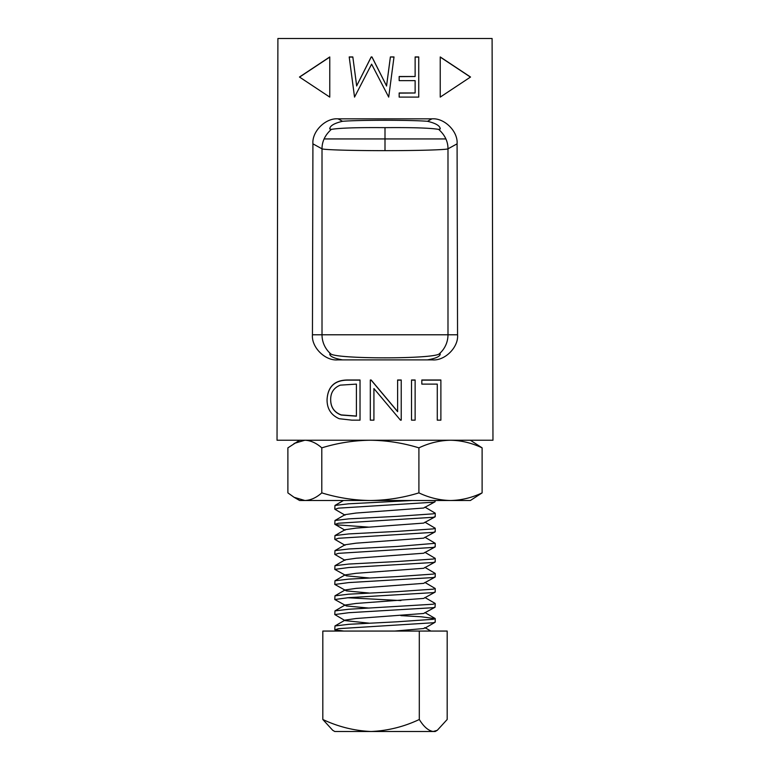 <?xml version="1.0" encoding="UTF-8"?>
<svg xmlns="http://www.w3.org/2000/svg" width="770" height="770" viewBox="0 0 770 770"><rect width="100%" height="100%" fill="white"/><g stroke="black" fill="none" stroke-linecap="round" stroke-linejoin="round"><path stroke-width="1.16" d="M427.369 359.888C435.839 358.416 440.132 356.452 440.238 353.998L438.89 354.161C429.756 359.07 340.253 359.07 331.11 354.161L329.762 353.998C329.858 356.443 334.151 358.406 342.631 359.888M447.986 148.841C445.609 149.89 415.762 150.66 385 150.66C354.239 150.66 324.391 149.89 322.014 148.841C321.985 141.488 325.104 135 331.35 129.379C339.56 127.993 357.444 127.416 385 127.647C412.528 127.416 430.411 127.993 438.65 129.379C444.896 135 448.015 141.488 447.986 148.841L457.082 143.836L457.553 334.786L447.986 334.786L447.986 148.841M331.35 129.379L329.762 128.965C329.839 125.866 334.093 123.306 342.515 121.294C359.205 119.937 410.795 119.937 427.485 121.294C435.897 123.296 440.142 125.856 440.238 128.965L438.65 129.379M277.036 440.238L492.964 440.238L492.097 38.5L277.903 38.5L277.036 440.238M331.11 354.161A25.112 24.996 90 0 1 322.014 334.786L312.447 334.786C311.292 347.203 325.123 361.014 337.606 359.888L432.394 359.888C444.877 361.014 458.708 347.203 457.553 334.786M351.909 420.16L339.156 418.707C331.013 415.04 326.981 408.668 327.058 399.572C327.818 386.646 334.652 380.12 347.568 379.995L360.023 379.995L360.023 420.16L351.909 420.16M415.126 420.16L411.526 420.16L411.526 379.995L415.126 379.995L415.126 420.16L415.126 379.995M371.178 56.951L371.987 56.951L386.55 85.913L390.38 56.951L394.009 56.951L388.706 97.107L371.612 64.16L354.537 97.107L349.205 56.951L352.824 56.951L356.674 85.845L371.178 56.951L371.987 57.086L386.55 85.913M312.447 334.786L312.918 143.836C311.84 131.439 325.643 117.743 338.078 118.85L431.922 118.85C444.357 117.743 458.16 131.439 457.082 143.836M399.168 76.519L415.126 76.519L415.126 56.951L418.736 56.951L418.736 97.107L399.168 97.107L399.168 92.987L415.126 92.987L415.126 80.638L399.168 80.638L399.168 76.519M470.528 77.029L440.238 97.107L440.238 56.951L470.528 77.029M299.472 77.029L329.762 56.951L329.762 97.107L299.472 77.029M437.273 384.115L421.825 384.115L421.825 379.995L440.883 379.995L440.883 420.16L437.273 420.16L437.273 384.115M370.322 379.995L371.14 379.995L397.618 411.536L397.618 379.995L401.228 379.995L401.228 420.16L400.467 420.16L373.922 388.552L373.922 420.16L370.322 420.16L370.322 379.995L371.14 380.13L397.618 411.671L397.618 380.13L401.228 380.13L401.228 420.16M360.023 379.995L360.023 420.16M327.058 399.707C327.818 386.781 334.652 380.255 347.568 380.13L360.023 380.13M411.526 420.16L411.526 379.995M411.526 380.13L415.126 380.13M356.674 85.845L371.178 57.086M352.824 56.951L356.674 85.98M349.224 57.086L352.824 57.086M390.38 56.951L393.999 57.086M386.55 86.048L390.38 57.086M415.126 76.519L399.168 76.644L399.168 80.638M415.126 92.987L399.168 93.122L399.168 97.107M418.736 56.951L418.736 97.107M415.126 57.086L418.736 57.086M440.238 56.951L440.238 97.107M470.432 77.096L440.238 57.086M329.762 97.107L329.762 56.951M329.762 57.086L299.569 77.096M421.825 384.115L421.825 380.13L440.883 380.13L440.883 420.16M437.273 420.16L437.273 384.249M370.322 420.16L370.322 380.13M373.922 388.686L373.922 420.16M324.093 138.937L445.907 138.937M356.414 416.175L341.245 415.049C334.228 412.422 330.696 407.301 330.667 399.707L330.667 399.582C330.648 392.536 333.872 387.724 340.321 385.144L356.414 384.115L356.414 416.175M341.245 415.049L341.245 414.914C334.228 412.287 330.696 407.176 330.667 399.582M356.414 416.041L341.245 414.914M370.351 500.5L304.843 500.5C310.618 500.298 316.268 497.757 321.793 492.877C337.626 497.757 353.805 500.298 370.351 500.5C386.896 500.298 403.076 497.757 418.909 492.877C429.208 497.757 439.747 500.298 450.508 500.5C461.278 500.298 471.808 497.757 482.116 492.877L470.374 500.5L337.847 500.5M418.909 492.877L418.909 447.861C429.208 442.981 439.747 440.44 450.508 440.238C461.278 440.44 471.808 442.981 482.116 447.861L470.374 440.238M304.843 500.5L299.626 500.5L294.082 497.295L304.843 500.5M299.626 440.238L287.884 447.861L287.884 492.877L294.082 497.295M482.116 492.877L482.116 447.861M294.082 443.443L304.843 440.238C310.618 440.44 316.268 442.981 321.793 447.861L321.793 492.877M321.793 447.861C337.626 442.981 353.805 440.44 370.351 440.238C386.896 440.44 403.076 442.981 418.909 447.861M334.786 629.639L334.969 625.962L348.81 624.306L397.05 621.794L433.24 619.292L435.214 618.637L435.214 622.102L433.24 622.757L338.521 628.666L334.95 629.831L343.93 631.063L337.077 631.063L334.95 629.831M433.24 607.694L348.81 612.708L334.786 614.566L345.037 620.61L345.056 620.11L356.048 618.512L423.596 613.488L435.05 607.232L433.24 607.694M334.786 614.566L334.969 610.889L348.81 609.243L433.24 604.219L435.031 603.362L424.944 597.51M334.786 599.503L334.969 595.826L348.81 594.18L397.05 591.668L433.24 589.156L435.214 588.501L435.214 591.976L433.24 592.621L348.81 597.645L334.786 599.503L346.404 605.961L369.08 608.088M334.786 584.44L334.969 580.763L348.81 579.117L397.05 576.605L433.24 574.093L435.214 573.438L435.214 576.903L433.24 577.558L348.81 582.582L334.786 584.44L346.404 590.888L369.08 593.025M334.786 569.376L334.969 565.7L348.81 564.044L397.05 561.542L433.24 559.03L435.214 558.375L435.214 561.84L433.24 562.495L348.81 567.519L334.786 569.376L346.404 575.825L369.08 577.962M334.786 554.313L334.969 550.627L348.81 548.981L397.05 546.469L435.214 543.312L435.214 546.777L433.24 547.432L338.521 553.341L334.95 554.506L345.037 560.348M334.786 539.241L334.969 535.564L348.81 533.918L397.05 531.406L433.24 528.894L435.214 528.239L435.214 531.714L433.24 532.368L338.521 538.278L334.95 539.443L345.037 545.285M334.786 524.178L334.969 520.501L348.81 518.855L397.05 516.343L433.24 513.831L435.214 513.176L435.214 516.651L433.24 517.296L338.521 523.215L334.95 524.38L345.037 530.222M435.214 500.5L435.05 501.78L433.24 502.232L338.521 508.142L334.95 509.307L345.037 515.159M334.786 509.114L334.969 505.438L348.81 503.792L412.277 500.5M435.214 618.637L421.19 616.78L400.92 615.625M435.214 603.574L435.05 607.232M400.92 600.562L347.357 597.741M435.214 588.501L424.944 582.447M435.214 573.438L424.944 567.375M435.214 558.375L424.944 552.311M435.214 543.312L424.944 537.248M336.76 524.832L369.215 527.171M435.214 528.239L424.944 522.185M435.214 513.176L424.944 507.112M343.93 631.063L394.644 631.063L423.596 628.551L424.944 627.637L430.853 631.063M369.08 623.161L345.037 620.61M334.969 610.889L345.056 605.037L356.048 603.449L423.596 598.425L435.05 592.168M334.969 595.826L345.056 589.974L356.048 588.376L423.596 583.362L435.05 577.105M334.969 580.763L345.056 574.911L356.048 573.313L423.596 568.289L435.05 562.042M334.969 565.7L345.056 559.848L356.048 558.25L423.596 553.226L435.05 546.97M334.969 550.627L345.056 544.775L356.048 543.187L423.596 538.163L435.05 531.906M334.969 535.564L345.056 529.712L356.048 528.124L423.596 523.1L435.05 516.843M334.969 520.501L345.056 514.649L356.048 513.051L423.596 508.036L435.05 501.78M437.273 730.307L433.24 731.5L435.214 731.5L437.273 730.316L447.178 719.488L447.178 631.063L322.822 631.063L322.822 719.488L332.727 730.307L334.786 731.5L371.063 731.5C354.335 730.769 338.251 726.765 322.822 719.488M419.303 631.063L419.303 719.488C403.971 726.745 387.887 730.749 371.063 731.5L433.24 731.5C428.409 730.769 423.769 726.765 419.303 719.488M312.918 143.836L322.014 148.841L322.014 334.786L447.986 334.786A25.112 24.996 -90 0 1 438.89 354.161M385 127.647L385 150.66M431.922 118.85L427.485 121.294M338.078 118.85L342.515 121.294M435.05 622.304L424.963 628.147M334.969 625.962L345.056 620.11M435.031 618.425L424.944 612.574M334.969 505.438L343.478 500.5"/></g></svg>
